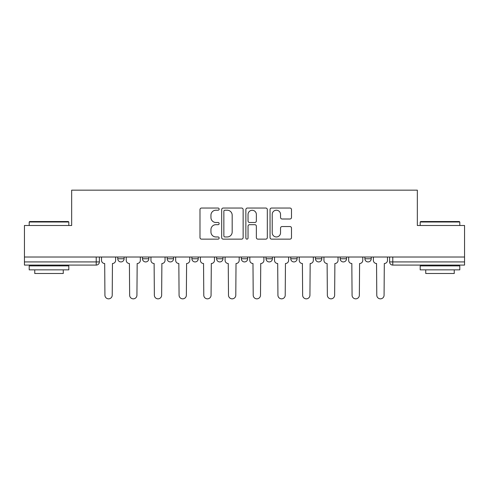 <?xml version="1.0" encoding="UTF-8"?>
<svg xmlns="http://www.w3.org/2000/svg" width="489" height="489" viewBox="0 0 489 489"><rect width="100%" height="100%" fill="white"/><g stroke="black" fill="none" stroke-linecap="round" stroke-linejoin="round"><path stroke-width="0.73" d="M219.151 209.127A1.088 1.088 0 0 0 218.063 208.039L201.541 208.039A1.553 1.553 0 0 0 199.989 209.592L199.989 237.581A1.553 1.553 0 0 0 201.541 239.139L218.063 239.139A1.088 1.088 0 0 0 219.151 238.051A1.088 1.088 0 0 0 218.063 236.963L215.924 236.963A4.976 4.976 0 0 1 210.948 231.988L210.948 229.653A4.976 4.976 0 0 1 215.924 224.677L218.063 224.677A1.088 1.088 0 0 0 219.151 223.589A1.088 1.088 0 0 0 218.063 222.501L215.924 222.501A4.976 4.976 0 0 1 210.948 217.526L210.948 215.191A4.976 4.976 0 0 1 215.924 210.215L218.063 210.215A1.088 1.088 0 0 0 219.151 209.127M364.904 257.018L364.904 258.76L371.237 258.76A3.166 3.166 0 0 1 368.07 261.927A3.166 3.166 0 0 1 364.904 258.76L364.904 257.018M340.185 257.018L340.185 258.76L346.524 258.76A3.166 3.166 0 0 1 343.357 261.927A3.166 3.166 0 0 1 340.185 258.76L340.185 257.018M216.615 258.76L216.615 257.018L216.615 258.76A3.166 3.166 0 0 0 219.787 261.927A3.166 3.166 0 0 1 216.615 258.76L222.953 258.76A3.166 3.166 0 0 1 219.787 261.927M167.189 257.018L167.189 258.76L173.528 258.76A3.166 3.166 0 0 1 170.355 261.927A3.166 3.166 0 0 1 167.189 258.76L167.189 257.018M142.476 258.76L142.476 257.018L142.476 258.76A3.166 3.166 0 0 0 145.643 261.927A3.166 3.166 0 0 1 142.476 258.76L148.815 258.76A3.166 3.166 0 0 1 145.643 261.927A3.166 3.166 0 0 0 148.815 258.76A3.166 3.166 0 0 1 145.643 261.927M117.763 258.76L117.763 257.018L117.763 258.76A3.166 3.166 0 0 0 120.93 261.927A3.166 3.166 0 0 1 117.763 258.76L124.096 258.76A3.166 3.166 0 0 1 120.93 261.927A3.166 3.166 0 0 0 124.096 258.76A3.166 3.166 0 0 1 120.93 261.927M289.946 218.999A1.553 1.553 0 0 0 291.499 217.446L291.499 209.592A1.553 1.553 0 0 0 289.946 208.039L271.597 208.039A1.553 1.553 0 0 0 270.044 209.592L270.044 237.581A1.553 1.553 0 0 0 271.597 239.139L289.946 239.139A1.553 1.553 0 0 0 291.499 237.581L291.499 228.1A1.553 1.553 0 0 0 289.946 226.541L282.092 226.541A1.553 1.553 0 0 0 280.539 228.1L280.539 232.801A4.163 4.163 0 0 1 276.377 236.963A4.163 4.163 0 0 1 272.22 232.801L272.22 214.378A4.163 4.163 0 0 1 276.377 210.215A4.163 4.163 0 0 1 280.539 214.378L280.539 217.446A1.553 1.553 0 0 0 282.092 218.999L289.946 218.999M24.45 257.018L24.45 225.49L71.663 225.49L71.663 190.16L417.337 190.16L417.337 225.49L464.55 225.49L464.55 257.018L24.45 257.018L24.45 261.927L99.383 261.927L99.383 257.018M243.137 209.592A1.553 1.553 0 0 0 241.584 208.039L223.235 208.039A1.553 1.553 0 0 0 221.682 209.592L221.682 237.581A1.553 1.553 0 0 0 223.235 239.139L241.584 239.139A1.553 1.553 0 0 0 243.137 237.581L243.137 209.592M247.416 208.039L265.765 208.039A1.553 1.553 0 0 1 267.318 209.592L267.318 237.581A1.553 1.553 0 0 1 265.765 239.139L257.911 239.139A1.553 1.553 0 0 1 256.358 237.581L256.358 226.23A1.553 1.553 0 0 0 254.8 224.677L249.592 224.677A1.553 1.553 0 0 0 248.039 226.23L248.039 238.051A1.088 1.088 0 0 1 246.951 239.139A1.088 1.088 0 0 1 245.863 238.051L245.863 209.592A1.553 1.553 0 0 1 247.416 208.039M389.617 257.018L389.617 261.927L464.55 261.927L464.55 265.093L392.783 265.093A3.166 3.166 0 0 1 389.617 261.927A3.166 3.166 0 0 0 392.783 265.093L392.783 257.018M464.55 257.018L464.55 261.927M99.383 261.927A3.166 3.166 0 0 1 96.217 265.093A3.166 3.166 0 0 0 99.383 261.927A3.166 3.166 0 0 1 96.217 265.093L24.45 265.093L24.45 261.927M371.237 257.018L371.237 258.76M346.524 257.018L346.524 258.76L346.524 257.018M321.811 257.018L321.811 258.76A3.166 3.166 0 0 1 318.645 261.927A3.166 3.166 0 0 1 315.472 258.76L321.811 258.76L321.811 257.018M315.472 257.018L315.472 258.76M297.098 257.018L297.098 258.76A3.166 3.166 0 0 1 293.926 261.927A3.166 3.166 0 0 1 290.759 258.76L297.098 258.76M290.759 257.018L290.759 258.76M272.385 257.018L272.385 258.76A3.166 3.166 0 0 1 269.213 261.927A3.166 3.166 0 0 1 266.047 258.76L272.385 258.76M266.047 257.018L266.047 258.76M247.666 257.018L247.666 258.76A3.166 3.166 0 0 1 244.5 261.927A3.166 3.166 0 0 1 241.334 258.76L247.666 258.76A3.166 3.166 0 0 1 244.5 261.927A3.166 3.166 0 0 0 247.666 258.76M241.334 257.018L241.334 258.76M222.953 257.018L222.953 258.76M198.241 257.018L198.241 258.76A3.166 3.166 0 0 1 195.074 261.927A3.166 3.166 0 0 1 191.902 258.76L198.241 258.76A3.166 3.166 0 0 1 195.074 261.927A3.166 3.166 0 0 0 198.241 258.76L198.241 257.018M191.902 257.018L191.902 258.76M173.528 257.018L173.528 258.76L173.528 257.018M148.815 257.018L148.815 258.76L148.815 257.018M124.096 257.018L124.096 258.76L124.096 257.018M224.946 210.215A1.088 1.088 0 0 0 223.858 211.303L223.858 235.875A1.088 1.088 0 0 0 224.946 236.963L227.202 236.963A4.976 4.976 0 0 0 232.177 231.988L232.177 215.191A4.976 4.976 0 0 0 227.202 210.215L224.946 210.215M256.358 214.451A4.163 4.163 0 0 0 252.196 210.294A4.163 4.163 0 0 0 248.039 214.451L248.039 220.942A1.553 1.553 0 0 0 249.592 222.501L254.8 222.501A1.553 1.553 0 0 0 256.358 220.942L256.358 214.451M101.523 260.344L101.523 257.018L101.523 260.344A3.166 3.166 0 0 0 104.689 263.51L104.927 295.197A3.643 3.643 0 0 0 108.57 298.84A3.643 3.643 0 0 0 112.219 295.197L112.452 263.51A3.166 3.166 0 0 0 115.624 260.344L115.624 257.018L115.624 260.344M104.689 263.51L104.927 295.197M112.219 295.197L112.452 263.51M126.235 260.344L126.235 257.018L126.235 260.344A3.166 3.166 0 0 0 129.408 263.51L129.646 295.197A3.643 3.643 0 0 0 133.289 298.84A3.643 3.643 0 0 0 136.932 295.197L137.171 263.51A3.166 3.166 0 0 0 140.337 260.344L140.337 257.018L140.337 260.344M150.948 260.344L150.948 257.018L150.948 260.344A3.166 3.166 0 0 0 154.121 263.51L154.359 295.197A3.643 3.643 0 0 0 158.002 298.84A3.643 3.643 0 0 0 161.645 295.197L161.883 263.51A3.166 3.166 0 0 0 165.05 260.344L165.05 257.018L165.05 260.344M129.408 263.51L129.646 295.197M136.932 295.197L137.171 263.51M154.121 263.51L154.359 295.197M161.645 295.197L161.883 263.51M29.206 222.006L29.676 221.529L68.332 221.529L68.808 222.006L29.206 222.006L29.206 225.49M68.808 269.849L29.206 269.849L29.206 265.888L68.808 265.888L68.808 269.849M63.264 269.849L63.264 273.492L34.75 273.492L34.75 269.849M420.192 222.006L420.668 221.529L459.324 221.529L459.794 222.006L420.192 222.006L420.192 225.49M459.794 269.849L420.192 269.849L420.192 265.888L459.794 265.888L459.794 269.849M454.25 269.849L454.25 273.492L425.736 273.492L425.736 269.849M175.667 260.344L175.667 257.018L175.667 260.344A3.166 3.166 0 0 0 178.833 263.51L179.072 295.197A3.643 3.643 0 0 0 182.715 298.84A3.643 3.643 0 0 0 186.358 295.197L186.596 263.51A3.166 3.166 0 0 0 189.763 260.344L189.763 257.018L189.763 260.344M200.38 260.344L200.38 257.018L200.38 260.344A3.166 3.166 0 0 0 203.546 263.51L203.785 295.197A3.643 3.643 0 0 0 207.428 298.84A3.643 3.643 0 0 0 211.071 295.197L211.309 263.51A3.166 3.166 0 0 0 214.482 260.344L214.482 257.018L214.482 260.344M225.093 260.344L225.093 257.018L225.093 260.344A3.166 3.166 0 0 0 228.259 263.51L228.497 295.197A3.643 3.643 0 0 0 232.141 298.84A3.643 3.643 0 0 0 235.79 295.197L236.022 263.51A3.166 3.166 0 0 0 239.194 260.344L239.194 257.018L239.194 260.344M178.833 263.51L179.072 295.197M186.358 295.197L186.596 263.51M203.546 263.51L203.785 295.197M211.071 295.197L211.309 263.51M228.259 263.51L228.497 295.197M235.79 295.197L236.022 263.51M249.806 260.344L249.806 257.018L249.806 260.344A3.166 3.166 0 0 0 252.978 263.51L253.21 295.197A3.643 3.643 0 0 0 256.859 298.84A3.643 3.643 0 0 0 260.503 295.197L260.741 263.51A3.166 3.166 0 0 0 263.907 260.344L263.907 257.018L263.907 260.344M252.978 263.51L253.21 295.197M260.503 295.197L260.741 263.51M274.518 260.344L274.518 257.018L274.518 260.344A3.166 3.166 0 0 0 277.691 263.51L277.929 295.197A3.643 3.643 0 0 0 281.572 298.84A3.643 3.643 0 0 0 285.215 295.197L285.454 263.51A3.166 3.166 0 0 0 288.62 260.344L288.62 257.018L288.62 260.344M277.691 263.51L277.929 295.197M285.215 295.197L285.454 263.51M299.237 260.344L299.237 257.018L299.237 260.344A3.166 3.166 0 0 0 302.404 263.51L302.642 295.197A3.643 3.643 0 0 0 306.285 298.84A3.643 3.643 0 0 0 309.928 295.197L310.167 263.51A3.166 3.166 0 0 0 313.333 260.344L313.333 257.018L313.333 260.344M302.404 263.51L302.642 295.197M309.928 295.197L310.167 263.51M323.95 260.344L323.95 257.018L323.95 260.344A3.166 3.166 0 0 0 327.117 263.51L327.355 295.197A3.643 3.643 0 0 0 330.998 298.84A3.643 3.643 0 0 0 334.641 295.197L334.879 263.51A3.166 3.166 0 0 0 338.052 260.344L338.052 257.018L338.052 260.344M327.117 263.51L327.355 295.197M334.641 295.197L334.879 263.51M348.663 260.344L348.663 257.018L348.663 260.344A3.166 3.166 0 0 0 351.829 263.51L352.068 295.197A3.643 3.643 0 0 0 355.711 298.84A3.643 3.643 0 0 0 359.354 295.197L359.592 263.51A3.166 3.166 0 0 0 362.765 260.344L362.765 257.018L362.765 260.344M351.829 263.51L352.068 295.197M359.354 295.197L359.592 263.51M373.376 260.344L373.376 257.018L373.376 260.344A3.166 3.166 0 0 0 376.548 263.51L376.781 295.197A3.643 3.643 0 0 0 380.43 298.84A3.643 3.643 0 0 0 384.073 295.197L384.311 263.51A3.166 3.166 0 0 0 387.477 260.344L387.477 257.018L387.477 260.344M376.548 263.51L376.781 295.197M384.073 295.197L384.311 263.51M96.217 257.018L96.217 265.093M392.783 265.093A3.166 3.166 0 0 1 389.617 261.927M68.808 225.49L68.808 222.006M59.78 265.888L59.78 265.093M38.234 265.888L38.234 265.093M459.794 225.49L459.794 222.006M450.766 265.888L450.766 265.093M429.22 265.888L429.22 265.093"/></g></svg>
